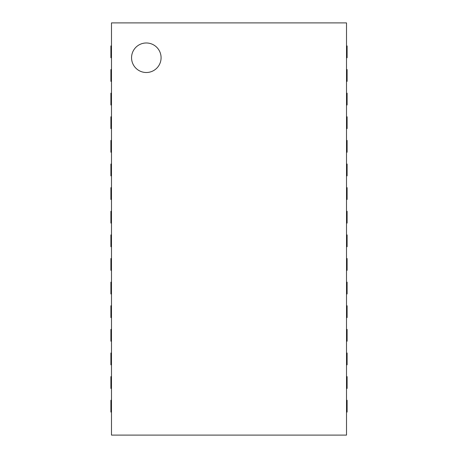 <?xml version="1.0" encoding="UTF-8"?>
<svg xmlns="http://www.w3.org/2000/svg" width="458" height="458" viewBox="0 0 458 458"><rect width="100%" height="100%" fill="white"/><g stroke="black" fill="none" stroke-linecap="round" stroke-linejoin="round"><path stroke-width="0.69" d="M346.517 317.583L347.107 317.583L347.107 305.772L346.517 305.772M346.517 22.9L346.517 435.1L111.483 435.1L111.483 22.9L346.517 22.9M346.517 57.742L347.107 57.742L347.107 45.932L346.517 45.932M111.483 45.932L110.893 45.932L110.893 57.742L111.483 57.742M346.517 81.364L347.107 81.364L347.107 69.553L346.517 69.553M111.483 69.553L110.893 69.553L110.893 81.364L111.483 81.364M346.517 104.985L347.107 104.985L347.107 93.174L346.517 93.174M111.483 93.174L110.893 93.174L110.893 104.985L111.483 104.985M346.517 128.606L347.107 128.606L347.107 116.796L346.517 116.796M111.483 116.796L110.893 116.796L110.893 128.606L111.483 128.606M346.517 152.228L347.107 152.228L347.107 140.417L346.517 140.417M111.483 140.417L110.893 140.417L110.893 152.228L111.483 152.228M346.517 175.849L347.107 175.849L347.107 164.038L346.517 164.038M111.483 164.038L110.893 164.038L110.893 175.849L111.483 175.849M346.517 199.47L347.107 199.47L347.107 187.66L346.517 187.66M111.483 187.66L110.893 187.66L110.893 199.47L111.483 199.47M346.517 223.092L347.107 223.092L347.107 211.281L346.517 211.281M111.483 211.281L110.893 211.281L110.893 223.092L111.483 223.092M346.517 246.719L347.107 246.719L347.107 234.908L346.517 234.908M111.483 234.908L110.893 234.908L110.893 246.719L111.483 246.719M346.517 270.34L347.107 270.34L347.107 258.53L346.517 258.53M111.483 258.53L110.893 258.53L110.893 270.34L111.483 270.34M346.517 293.962L347.107 293.962L347.107 282.151L346.517 282.151M111.483 282.151L110.893 282.151L110.893 293.962L111.483 293.962M111.483 305.772L110.893 305.772L110.893 317.583L111.483 317.583M346.517 341.204L347.107 341.204L347.107 329.394L346.517 329.394M111.483 329.394L110.893 329.394L110.893 341.204L111.483 341.204M346.517 364.826L347.107 364.826L347.107 353.015L346.517 353.015M111.483 353.015L110.893 353.015L110.893 364.826L111.483 364.826M346.517 388.447L347.107 388.447L347.107 376.636L346.517 376.636M111.483 376.636L110.893 376.636L110.893 388.447L111.483 388.447M346.517 412.068L347.107 412.068L347.107 400.258L346.517 400.258M111.483 400.258L110.893 400.258L110.893 412.068L111.483 412.068M146.325 72.507A14.765 14.765 0 0 1 133.536 50.363A14.765 14.765 0 0 1 159.109 50.363A14.765 14.765 0 0 1 146.325 72.507"/></g></svg>
